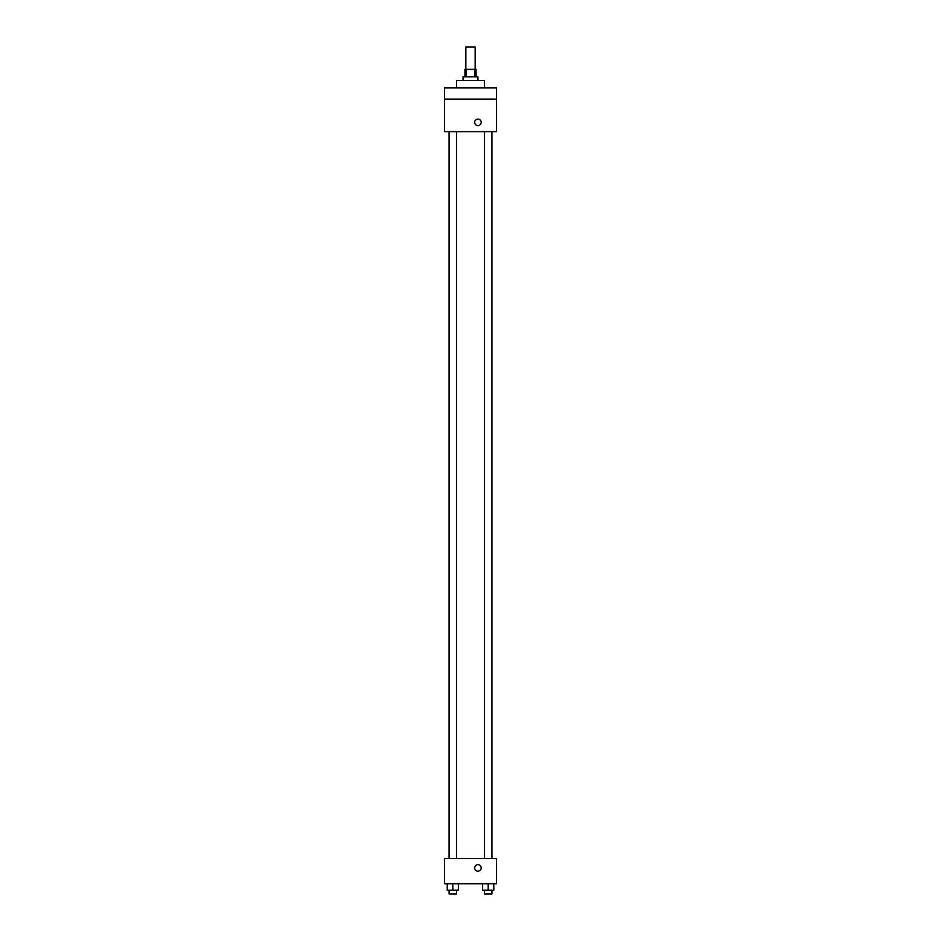 <?xml version="1.0" encoding="UTF-8"?>
<svg xmlns="http://www.w3.org/2000/svg" width="941" height="941" viewBox="0 0 941 941"><rect width="100%" height="100%" fill="white"/><g stroke="black" fill="none" stroke-linecap="round" stroke-linejoin="round"><path stroke-width="1.41" d="M475.146 69.363L475.146 47.05L465.854 47.05L465.854 69.363M466.336 76.797L466.336 69.363L464.925 69.363L464.925 76.797M466.336 69.363L476.075 69.363L476.075 76.797M474.664 76.797L474.664 69.363M463.066 80.514L463.066 76.797L477.934 76.797L477.934 80.514M484.45 87.948L484.45 80.514L456.55 80.514L456.55 87.948M444.47 87.948L496.53 87.948L496.53 99.111L444.47 99.111L444.47 87.948M496.53 99.111L496.53 131.646L444.47 131.646L444.47 99.111M477.934 125.6A3.258 3.258 0 0 1 475.123 120.719A3.258 3.258 0 0 1 480.757 120.719A3.258 3.258 0 0 1 477.934 125.6M444.47 858.627L496.53 858.627L496.53 883.728L444.47 883.728L444.47 858.627M477.934 871.178A3.258 3.258 0 0 1 475.123 866.296A3.258 3.258 0 0 1 480.757 866.296A3.258 3.258 0 0 1 477.934 871.178M482.627 883.728L482.627 890.233L493.778 890.233L493.778 883.728L493.778 890.233M488.203 890.233L488.203 883.728M491.92 890.233L491.92 893.95L484.486 893.95L484.486 890.233M447.222 883.728L447.222 890.233L458.373 890.233L458.373 883.728L458.373 890.233M452.797 890.233L452.797 883.728M456.514 890.233L456.514 893.95L449.08 893.95L449.08 890.233M484.486 131.646L484.486 858.627M491.92 131.646L491.92 858.627M456.514 858.627L456.514 131.646M449.08 858.627L449.08 131.646"/></g></svg>

